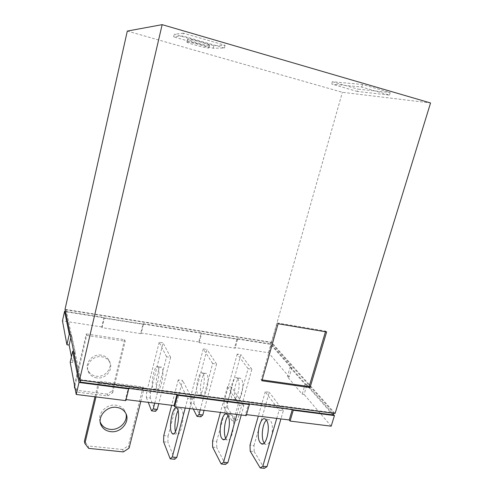 <?xml version="1.0" encoding="UTF-8"?>
<svg xmlns="http://www.w3.org/2000/svg" width="493" height="493" viewBox="0 0 493 493"><rect width="100%" height="100%" fill="white"/><g stroke="black" fill="none" stroke-linecap="round" stroke-linejoin="round"><path stroke-width="0.37" stroke-dasharray="2.46 1.85" d="M96.714 377.891C93.078 377.33 90.41 375.555 88.722 372.579C84.402 365.338 92.795 355.12 101.724 356.772C104.91 357.283 107.363 358.756 109.082 361.203C114.431 368.333 106.112 379.542 96.714 377.891M101.256 355.176C92.37 353.524 84.02 363.686 88.315 370.896C90.003 373.86 92.653 375.629 96.277 376.196C105.619 377.841 113.901 366.687 108.577 359.588C106.864 357.154 104.424 355.681 101.256 355.176M107.794 395.91L112.724 392.662L112.207 390.906L107.301 394.135L107.794 395.91L77.789 392.151L77.45 390.37L74.209 386.05M107.301 394.135L77.45 390.37M75.115 388.583L77.789 392.151M126.06 413.997L124.415 410.09C122.449 407.347 119.626 405.721 115.96 405.209C106.402 403.668 96.868 413.892 100.239 422.051M129.092 448.094L128.39 445.721L122.702 449.517L123.367 451.915M88.635 448.365L88.173 445.955L84.432 441.106M122.702 449.517L88.173 445.955M156.873 388.706L157.464 389.569C160.379 392.644 164.754 372.572 162.154 368L161.63 367.279C158.709 364.315 154.408 383.764 156.873 388.706M158.21 367.445C160.749 372.018 156.38 392.126 153.52 389.057L152.947 388.194C150.538 383.246 154.839 363.766 157.698 366.724L158.21 367.445M150.229 398.017L150.464 392.65L146.624 392.151L146.384 397.531L150.229 398.017L155.541 411.322M146.384 397.531L148.257 402.362M175.446 431.591L176.753 434.179C180.456 437.901 185.245 415.587 181.979 409.757L181.214 408.697C180.228 407.994 179.175 408.666 178.053 410.706M163.584 441.802L167.897 442.264L168.076 436.015L163.781 435.535M174.688 459.285L167.897 442.264M201.489 394.566L202.229 395.435C205.821 398.541 210.197 378.889 206.918 374.304L206.277 373.571C202.685 370.563 198.359 389.624 201.489 394.566M203.128 373.768C206.351 378.353 201.976 398.042 198.439 394.936L197.711 394.073C194.636 389.125 198.962 370.04 202.494 373.041L203.128 373.768M193.971 403.564L194.026 398.276L190.335 397.802L190.267 403.095L193.971 403.564L200.83 416.819M190.267 403.095L193.281 409.024M225.665 438.265L226.891 439.811C231.42 443.552 236.19 421.755 232.098 415.944L231.149 414.884C230.182 414.28 229.171 414.613 228.117 415.889M212.606 447.108L216.735 447.558L216.692 441.414L212.582 440.958M225.455 464.418L216.735 447.558M235.839 399.077L236.677 399.946C240.769 403.077 245.15 383.745 241.379 379.148L240.633 378.421C236.554 375.383 232.209 394.135 235.839 399.077M237.706 378.636C241.422 383.227 237.047 402.59 233.004 399.466L232.172 398.597C228.598 393.654 232.942 374.865 236.973 377.903L237.706 378.636M227.667 407.84L227.593 402.615L224.013 402.152L224.075 407.384L227.667 407.84L235.672 421.047L231.956 420.597L234.095 418.81L237.829 419.266L235.672 421.047M224.075 407.384L231.956 420.597M264.18 443.034L265.308 444.125C270.441 447.878 275.186 426.476 270.497 420.683L269.406 419.623L266.423 420.196M250.21 451.181L254.197 451.619L253.994 445.561L250.019 445.117M264.334 468.35L254.197 451.619M74.449 385.008L86.263 333.909L86.663 335.413L74.776 386.765M112.724 392.662L125.21 341.199L124.618 339.689L86.263 333.909M124.618 339.689L112.207 390.906M86.663 335.413L125.21 341.199M94.97 396.797L98.686 381.163L99.229 383.221L95.962 396.92M140.813 401.431L143.925 389.051L143.124 386.999L98.686 381.163M143.124 386.999L128.39 445.721M99.229 383.221L143.925 389.051M154.728 403.169L166.572 356.772L170.621 357.363L158.746 403.668M150.464 392.65L163.078 342.832L159.214 342.247L166.572 356.772M159.214 342.247L146.624 392.151M170.621 357.363L163.078 342.832M185.22 408.025L187.734 398.51L192.295 399.096L189.774 408.592M168.076 436.015L182.607 380.442L178.275 379.85L187.734 398.51M178.275 379.85L171.656 405.283M192.295 399.096L182.607 380.442M200.195 409.886L212.662 363.495L216.544 364.068L204.053 410.367M194.026 398.276L207.005 349.506L203.282 348.939L212.662 363.495M203.282 348.939L190.335 397.802M216.544 364.068L207.005 349.506M236.911 414.453L239.506 405.178L243.856 405.739L241.256 414.995M216.692 441.414L231.667 387.141L227.519 386.574L239.506 405.178M227.519 386.574L220.426 412.401M243.856 405.739L231.667 387.141M234.095 418.81L248.09 368.672L251.855 369.22L237.829 419.266M227.593 402.615L240.831 354.64L237.225 354.091L248.09 368.672M237.225 354.091L224.013 402.152M251.855 369.22L240.831 354.64M276.739 418.403L279.106 410.275L283.302 410.817L280.936 418.927M253.994 445.561L269.283 392.274L265.277 391.725L279.106 410.275M265.277 391.725L258.314 416.098M283.302 410.817L269.283 392.274M65.452 311.385L104.011 317.51L101.792 326.939L102.02 327.642L141.134 333.681L140.813 332.978L143.093 323.722L201.15 332.948L198.778 341.945L199.24 342.653L235.186 348.206L234.65 347.491L237.065 338.654L270.996 344.046L291.893 367.612L289.175 376.935L287.345 376.67L302.184 394.172L304.101 394.437L307.01 384.651L333.163 414.145M331.185 426.18L304.101 394.437M246.506 414.625L245.508 414.502L246.223 415.611M126.085 399.589L125.462 399.515L125.826 400.636M70.185 362.226L72.545 362.552L71.423 356.803M101.792 326.939L62.451 320.857M198.778 341.945L140.813 332.978M289.175 376.935L268.531 352.735L234.65 347.491M143.093 323.722L143.426 324.406L104.245 318.195L104.011 317.51M143.426 324.406L141.134 333.681M102.02 327.642L104.245 318.195M199.24 342.653L201.612 333.638L201.15 332.948M237.065 338.654L237.608 339.344L201.612 333.638M237.608 339.344L235.186 348.206M79.78 380.091L73.87 351.435L75.053 351.601L71.497 334.673L70.382 334.507L65.698 311.749L270.441 344.256L290.975 367.47L290.057 367.334L287.345 376.67M290.057 367.334L305.087 384.38L302.184 394.172M268.531 352.735L270.996 344.046M305.087 384.38L306.048 384.515L290.975 367.47L291.893 367.612M307.01 384.651L306.048 384.515L332.929 414.909M292.294 409.634L292.435 409.172L292.854 409.708M292.435 409.172L248.62 403.471L245.508 414.502M248.983 404.007L248.62 403.471M176.925 394.653L177.055 394.16L177.314 394.702M177.055 394.16L128.34 387.825L125.462 399.515M75.053 351.601L72.545 362.552M71.497 334.673L70.838 337.594M70.197 334.482L73.673 351.404M128.531 388.367L128.34 387.825M270.441 344.256L270.94 342.512L66.13 309.826L65.698 311.749M80.63 380.202L80.747 379.69L333.582 412.783L270.94 342.512M333.582 412.783L333.447 413.239M66.13 309.826L80.747 379.69M262.14 379.893L261.13 379.752L261.894 380.762M325.472 331.758L325.67 331.099L277.251 322.909L261.13 379.752M335.092 413.454L271.489 342.302L65.033 309.327M325.67 331.099L326.631 331.955M278.083 323.759L277.251 322.909M357.388 91.451L331.66 84.069L361.757 87.064L389.47 95.094L357.388 91.451L358.047 89.147L390.216 92.573L362.491 84.5L332.319 81.727L331.66 84.069M127.311 31.071L342.382 92.29L430.549 102.969M271.489 342.302L342.382 92.29M362.491 84.5L361.757 87.064M390.216 92.573L389.47 95.094M332.319 81.727L358.047 89.147M183.421 33.197L174.269 34.214L213.888 45.67L225.067 45.307L183.421 33.197L182.755 35.977L173.647 36.846L174.269 34.214M225.067 45.307L224.389 48.024L213.253 48.252L173.647 36.846M213.253 48.252L213.888 45.67M224.389 48.024L182.755 35.977M209.155 45.393L209.519 45.282C210.419 44.512 190.169 38.861 187.858 39.249L187.568 39.354C186.859 40.173 206.487 45.658 209.155 45.393M187.211 41.936L186.927 42.034C186.225 42.805 205.846 48.271 208.502 48.049L208.866 47.95C209.747 47.223 189.509 41.591 187.211 41.936M88.315 370.896L88.722 372.579M108.577 359.588L109.082 361.203M124.415 410.09L125.099 412.284M153.52 389.057L157.464 389.569M157.698 366.724L161.63 367.279M173.579 433.822L176.753 434.179M176.802 408.149L181.214 408.697M198.439 394.936L202.229 395.435M202.494 373.041L206.277 373.571M224.155 439.503L226.891 439.811M226.928 414.36L231.149 414.884M233.004 399.466L236.677 399.946M236.973 377.903L240.633 378.421M262.892 443.854L265.308 444.125M265.339 419.118L269.406 419.623M209.519 45.282L208.866 47.95M187.568 39.354L186.927 42.034"/><path stroke-width="0.74" d="M74.449 385.008L74.535 387.806L75.115 388.583M110.66 431.64C106.445 431.079 103.364 429.12 101.416 425.755C96.443 417.577 106.254 405.69 116.601 407.384C120.286 407.896 123.121 409.529 125.099 412.284C131.243 420.313 121.537 433.298 110.66 431.64M100.239 422.051L100.874 423.469C102.809 426.821 105.872 428.774 110.062 429.335C118.918 430.605 127.94 421.946 126.06 413.997M94.97 396.797L84.432 441.106L84.876 443.497L88.635 448.365L123.367 451.915L129.092 448.094L140.813 401.431M155.541 411.322L151.554 410.842L153.261 408.931L157.273 409.418L155.541 411.322M148.257 402.362L151.554 410.842M177.554 409.208C180.74 415.044 175.952 437.402 172.322 433.68L171.472 432.41C168.458 426.112 173.179 404.556 176.802 408.149L177.554 409.208M178.053 410.706C175.483 415.26 174.072 426.488 175.446 431.591M171.656 405.283L163.781 435.535L163.584 441.802L170.202 458.829L172.273 457.005L176.79 457.467L174.688 459.285L170.202 458.829M200.83 416.819L196.997 416.357L198.95 414.514L202.808 414.989L200.83 416.819M193.281 409.024L196.997 416.357M227.865 415.42C231.889 421.238 227.119 443.071 222.657 439.331L221.591 438.067C217.752 431.806 222.479 410.731 226.928 414.36L227.865 415.42M228.117 415.889C224.629 419.82 223.107 433.526 225.665 438.265M220.426 412.401L212.582 440.958L212.606 447.108L221.172 463.987L223.551 462.237L227.865 462.68L225.455 464.418L221.172 463.987M266.423 420.196C262.331 423.561 260.779 438.265 264.069 442.862L264.18 443.034M266.405 420.178C271.039 425.977 266.288 447.416 261.216 443.663L259.996 442.406C255.553 436.176 260.286 415.47 265.339 419.118L266.405 420.178M258.314 416.098L250.019 445.117L250.21 451.181L260.199 467.931L262.812 466.242L266.972 466.668L264.334 468.35L260.199 467.931M74.776 386.765L74.535 387.806M95.962 396.92L84.876 443.497M153.261 408.931L154.728 403.169M158.746 403.668L157.273 409.418M172.273 457.005L185.22 408.025M189.774 408.592L176.79 457.467M198.95 414.514L200.195 409.886M204.053 410.367L202.808 414.989M223.551 462.237L236.911 414.453M241.256 414.995L227.865 462.68M262.812 466.242L276.739 418.403M280.936 418.927L266.972 466.668M290.081 421.065L331.185 426.18L334.439 415.581L293.28 410.244L290.081 421.065L289.249 419.962L246.506 414.625M174.584 406.7L246.223 415.611L249.347 404.55L177.579 395.25L174.584 406.7L174.072 405.585L126.085 399.589M128.722 388.915L79.003 382.469L72.693 351.262L70.185 362.226L76.212 394.462L125.826 400.636L128.722 388.915L128.531 388.367L80.193 382.093L79.78 380.091M71.423 356.803L69.143 345.057L66.912 344.73L69.266 334.34L64.601 311.249L65.452 311.385M64.601 311.249L62.451 320.857L66.912 344.73M333.163 414.145L334.439 415.581M333.447 413.239L332.929 414.909L292.854 409.708L293.28 410.244M289.249 419.962L292.294 409.634M249.347 404.55L248.983 404.007L177.314 394.702L177.579 395.25M174.072 405.585L176.925 394.653M70.838 337.594L69.143 345.057M69.266 334.34L70.197 334.482M76.212 394.462L79.003 382.469M73.673 351.404L72.693 351.262M292.854 409.708L248.983 404.007M177.314 394.702L128.531 388.367M80.193 382.093L80.63 380.202M310.054 387.566L261.894 380.762L278.083 323.759L326.631 331.955L310.054 387.566L309.154 386.561L262.14 379.893M309.154 386.561L325.472 331.758M79.564 380.06L335.092 413.454L430.549 102.969L162.154 24.65L127.311 31.071L65.033 309.327L79.564 380.06L162.154 24.65M100.874 423.469L101.416 425.755M172.322 433.68L173.579 433.822M222.657 439.331L224.155 439.503M261.216 443.663L262.892 443.854"/></g></svg>
